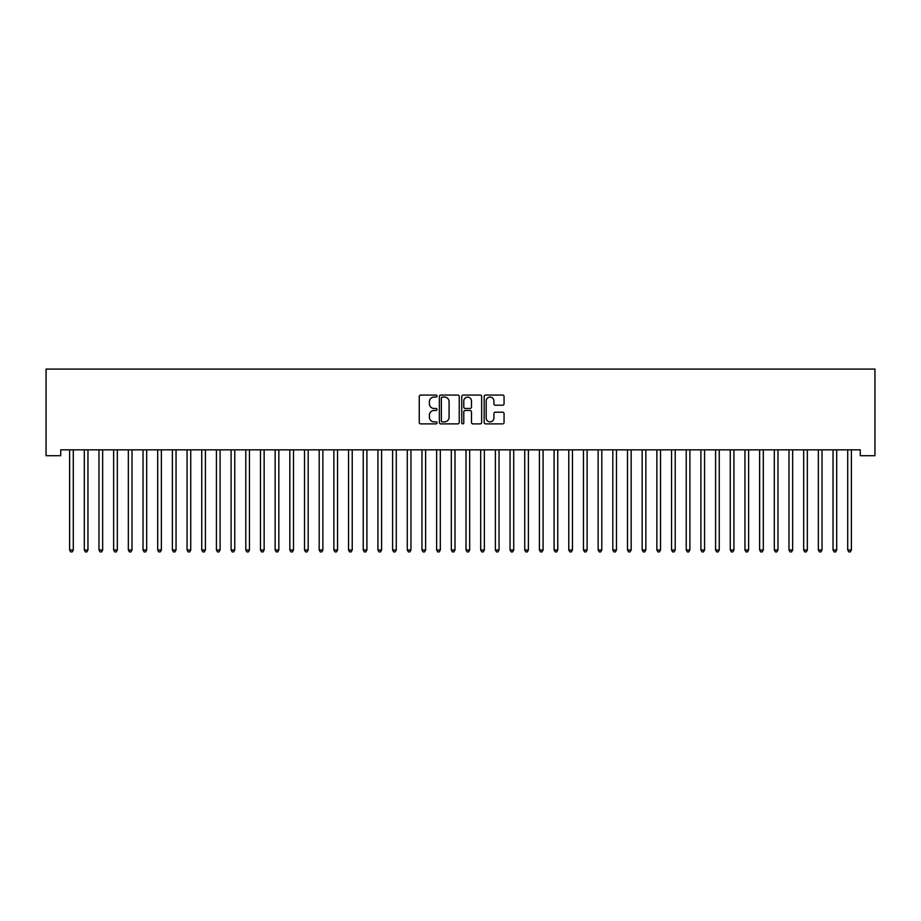 <?xml version="1.0" encoding="UTF-8"?>
<svg xmlns="http://www.w3.org/2000/svg" width="921" height="921" viewBox="0 0 921 921"><rect width="100%" height="100%" fill="white"/><g stroke="black" fill="none" stroke-linecap="round" stroke-linejoin="round"><path stroke-width="1.38" d="M437.015 396.065A1.013 1.013 0 0 0 436.001 395.063L420.69 395.063A1.439 1.439 0 0 0 419.251 396.502L419.251 422.44A1.439 1.439 0 0 0 420.69 423.879L436.001 423.879A1.013 1.013 0 0 0 437.015 422.866A1.013 1.013 0 0 0 436.001 421.864L434.021 421.864A4.617 4.617 0 0 1 429.405 417.248L429.405 415.083A4.617 4.617 0 0 1 434.021 410.478L436.001 410.478A1.013 1.013 0 0 0 437.015 409.465A1.013 1.013 0 0 0 436.001 408.464L434.021 408.464A4.617 4.617 0 0 1 429.405 403.847L429.405 401.683A4.617 4.617 0 0 1 434.021 397.078L436.001 397.078A1.013 1.013 0 0 0 437.015 396.065M502.613 405.217A1.439 1.439 0 0 0 504.052 403.778L504.052 396.502A1.439 1.439 0 0 0 502.613 395.063L485.609 395.063A1.439 1.439 0 0 0 484.17 396.502L484.17 422.44A1.439 1.439 0 0 0 485.609 423.879L502.613 423.879A1.439 1.439 0 0 0 504.052 422.44L504.052 413.644A1.439 1.439 0 0 0 502.613 412.205L495.337 412.205A1.439 1.439 0 0 0 493.898 413.644L493.898 418.007A3.857 3.857 0 0 1 490.041 421.864A3.857 3.857 0 0 1 486.184 418.007L486.184 400.934A3.857 3.857 0 0 1 490.041 397.078A3.857 3.857 0 0 1 493.898 400.934L493.898 403.778A1.439 1.439 0 0 0 495.337 405.217L502.613 405.217M860.272 449.839L60.728 449.839L60.728 455.711L46.05 455.711L46.05 369.091L874.95 369.091L874.95 455.711L860.272 455.711L860.272 449.839M459.234 396.502A1.439 1.439 0 0 0 457.795 395.063L440.791 395.063A1.439 1.439 0 0 0 439.352 396.502L439.352 422.44A1.439 1.439 0 0 0 440.791 423.879L457.795 423.879A1.439 1.439 0 0 0 459.234 422.44L459.234 396.502M463.205 395.063L480.209 395.063A1.439 1.439 0 0 1 481.648 396.502L481.648 422.44A1.439 1.439 0 0 1 480.209 423.879L472.934 423.879A1.439 1.439 0 0 1 471.483 422.44L471.483 411.917A1.439 1.439 0 0 0 470.044 410.478L465.22 410.478A1.439 1.439 0 0 0 463.781 411.917L463.781 422.866A1.013 1.013 0 0 1 462.768 423.879A1.013 1.013 0 0 1 461.766 422.866L461.766 396.502A1.439 1.439 0 0 1 463.205 395.063M442.379 397.078A1.013 1.013 0 0 0 441.366 398.079L441.366 420.851A1.013 1.013 0 0 0 442.379 421.864L444.463 421.864A4.617 4.617 0 0 0 449.08 417.248L449.08 401.683A4.617 4.617 0 0 0 444.463 397.078L442.379 397.078M471.483 401.003A3.857 3.857 0 0 0 467.638 397.147A3.857 3.857 0 0 0 463.781 401.003L463.781 407.013A1.439 1.439 0 0 0 465.22 408.464L470.044 408.464A1.439 1.439 0 0 0 471.483 407.013L471.483 401.003M69.42 449.839L69.512 450.058A1.474 1.474 -179.3 0 1 69.616 450.599L69.616 549.998L73.289 549.998L73.289 450.599A1.474 1.474 -179.3 0 1 73.392 450.058L73.473 449.839M73.289 549.998L72.183 551.909L70.71 551.909L69.616 549.998M84.099 449.839L84.191 450.058A1.474 1.474 -179.3 0 1 84.295 450.599L84.295 549.998L87.967 549.998L87.967 450.599A1.474 1.474 -179.3 0 1 88.071 450.058L88.163 449.839M87.967 549.998L86.862 551.909L85.4 551.909L84.295 549.998M98.777 449.839L98.869 450.058A1.474 1.474 -179.3 0 1 98.973 450.599L98.973 549.998L102.645 549.998L102.645 450.599A1.474 1.474 -179.3 0 1 102.749 450.058L102.841 449.839M102.645 549.998L101.54 551.909L100.078 551.909L98.973 549.998M113.467 449.839L113.548 450.058A1.474 1.474 -179.3 0 1 113.651 450.599L113.651 549.998L117.324 549.998L117.324 450.599A1.474 1.474 -179.3 0 1 117.439 450.058L117.52 449.839M117.324 549.998L116.23 551.909L114.757 551.909L113.651 549.998M128.146 449.839L128.226 450.058A1.474 1.474 -179.3 0 1 128.341 450.599L128.341 549.998L132.014 549.998L132.014 450.599A1.474 1.474 -179.3 0 1 132.117 450.058L132.198 449.839M132.014 549.998L130.909 551.909L129.435 551.909L128.341 549.998M142.824 449.839L142.916 450.058A1.474 1.474 -179.3 0 1 143.02 450.599L143.02 549.998L146.692 549.998L146.692 450.599A1.474 1.474 -179.3 0 1 146.796 450.058L146.888 449.839M146.692 549.998L145.587 551.909L144.125 551.909L143.02 549.998M157.503 449.839L157.595 450.058A1.474 1.474 -179.3 0 1 157.698 450.599L157.698 549.998L161.371 549.998L161.371 450.599A1.474 1.474 -179.3 0 1 161.474 450.058L161.566 449.839M161.371 549.998L160.266 551.909L158.803 551.909L157.698 549.998M172.192 449.839L172.273 450.058A1.474 1.474 -179.3 0 1 172.377 450.599L172.377 549.998L176.049 549.998L176.049 450.599A1.474 1.474 -179.3 0 1 176.153 450.058L176.245 449.839M176.049 549.998L174.955 551.909L173.482 551.909L172.377 549.998M186.871 449.839L186.951 450.058A1.474 1.474 -179.3 0 1 187.067 450.599L187.067 549.998L190.728 549.998L190.728 450.599A1.474 1.474 -179.3 0 1 190.843 450.058L190.923 449.839M190.728 549.998L189.634 551.909L188.16 551.909L187.067 549.998M201.549 449.839L201.641 450.058A1.474 1.474 -179.3 0 1 201.745 450.599L201.745 549.998L205.418 549.998L205.418 450.599A1.474 1.474 -179.3 0 1 205.521 450.058L205.602 449.839M205.418 549.998L204.312 551.909L202.85 551.909L201.745 549.998M216.228 449.839L216.32 450.058A1.474 1.474 -179.3 0 1 216.423 450.599L216.423 549.998L220.096 549.998L220.096 450.599A1.474 1.474 -179.3 0 1 220.2 450.058L220.292 449.839M220.096 549.998L218.991 551.909L217.529 551.909L216.423 549.998M230.918 449.839L230.998 450.058A1.474 1.474 -179.3 0 1 231.102 450.599L231.102 549.998L234.774 549.998L234.774 450.599A1.474 1.474 -179.3 0 1 234.878 450.058L234.97 449.839M234.774 549.998L233.681 551.909L232.207 551.909L231.102 549.998M245.596 449.839L245.677 450.058A1.474 1.474 -179.3 0 1 245.792 450.599L245.792 549.998L249.453 549.998L249.453 450.599A1.474 1.474 -179.3 0 1 249.568 450.058L249.649 449.839M249.453 549.998L248.359 551.909L246.886 551.909L245.792 549.998M260.275 449.839L260.367 450.058A1.474 1.474 -179.3 0 1 260.47 450.599L260.47 549.998L264.143 549.998L264.143 450.599A1.474 1.474 -179.3 0 1 264.246 450.058L264.327 449.839M264.143 549.998L263.038 551.909L261.576 551.909L260.47 549.998M274.953 449.839L275.045 450.058A1.474 1.474 -179.3 0 1 275.149 450.599L275.149 549.998L278.821 549.998L278.821 450.599A1.474 1.474 -179.3 0 1 278.925 450.058L279.017 449.839M278.821 549.998L277.716 551.909L276.254 551.909L275.149 549.998M289.643 449.839L289.724 450.058A1.474 1.474 -179.3 0 1 289.827 450.599L289.827 549.998L293.5 549.998L293.5 450.599A1.474 1.474 -179.3 0 1 293.603 450.058L293.695 449.839M293.5 549.998L292.406 551.909L290.932 551.909L289.827 549.998M304.321 449.839L304.402 450.058A1.474 1.474 -179.3 0 1 304.517 450.599L304.517 549.998L308.178 549.998L308.178 450.599A1.474 1.474 -179.3 0 1 308.293 450.058L308.374 449.839M308.178 549.998L307.084 551.909L305.611 551.909L304.517 549.998M319 449.839L319.092 450.058A1.474 1.474 -179.3 0 1 319.196 450.599L319.196 549.998L322.868 549.998L322.868 450.599A1.474 1.474 -179.3 0 1 322.972 450.058L323.052 449.839M322.868 549.998L321.763 551.909L320.289 551.909L319.196 549.998M333.678 449.839L333.77 450.058A1.474 1.474 -179.3 0 1 333.874 450.599L333.874 549.998L337.547 549.998L337.547 450.599A1.474 1.474 -179.3 0 1 337.65 450.058L337.742 449.839M337.547 549.998L336.441 551.909L334.979 551.909L333.874 549.998M348.368 449.839L348.449 450.058A1.474 1.474 -179.3 0 1 348.552 450.599L348.552 549.998L352.225 549.998L352.225 450.599A1.474 1.474 -179.3 0 1 352.329 450.058L352.421 449.839M352.225 549.998L351.12 551.909L349.658 551.909L348.552 549.998M363.047 449.839L363.127 450.058A1.474 1.474 -179.3 0 1 363.242 450.599L363.242 549.998L366.903 549.998L366.903 450.599A1.474 1.474 -179.3 0 1 367.019 450.058L367.099 449.839M366.903 549.998L365.81 551.909L364.336 551.909L363.242 549.998M377.725 449.839L377.817 450.058A1.474 1.474 -179.3 0 1 377.921 450.599L377.921 549.998L381.593 549.998L381.593 450.599A1.474 1.474 -179.3 0 1 381.697 450.058L381.778 449.839M381.593 549.998L380.488 551.909L379.015 551.909L377.921 549.998M392.404 449.839L392.496 450.058A1.474 1.474 -179.3 0 1 392.599 450.599L392.599 549.998L396.272 549.998L396.272 450.599A1.474 1.474 -179.3 0 1 396.375 450.058L396.467 449.839M396.272 549.998L395.167 551.909L393.704 551.909L392.599 549.998M407.094 449.839L407.174 450.058A1.474 1.474 -179.3 0 1 407.278 450.599L407.278 549.998L410.95 549.998L410.95 450.599A1.474 1.474 -179.3 0 1 411.054 450.058L411.146 449.839M410.95 549.998L409.845 551.909L408.383 551.909L407.278 549.998M421.772 449.839L421.853 450.058A1.474 1.474 -179.3 0 1 421.956 450.599L421.956 549.998L425.629 549.998L425.629 450.599A1.474 1.474 -179.3 0 1 425.744 450.058L425.824 449.839M425.629 549.998L424.535 551.909L423.061 551.909L421.956 549.998M436.45 449.839L436.542 450.058A1.474 1.474 -179.3 0 1 436.646 450.599L436.646 549.998L440.319 549.998L440.319 450.599A1.474 1.474 -179.3 0 1 440.422 450.058L440.503 449.839M440.319 549.998L439.213 551.909L437.74 551.909L436.646 549.998M451.129 449.839L451.221 450.058A1.474 1.474 -179.3 0 1 451.325 450.599L451.325 549.998L454.997 549.998L454.997 450.599A1.474 1.474 -179.3 0 1 455.101 450.058L455.193 449.839M454.997 549.998L453.892 551.909L452.43 551.909L451.325 549.998M465.807 449.839L465.899 450.058A1.474 1.474 -179.3 0 1 466.003 450.599L466.003 549.998L469.675 549.998L469.675 450.599A1.474 1.474 -179.3 0 1 469.779 450.058L469.871 449.839M469.675 549.998L468.57 551.909L467.108 551.909L466.003 549.998M480.497 449.839L480.578 450.058A1.474 1.474 -179.3 0 1 480.681 450.599L480.681 549.998L484.354 549.998L484.354 450.599A1.474 1.474 -179.3 0 1 484.458 450.058L484.55 449.839M484.354 549.998L483.26 551.909L481.787 551.909L480.681 549.998M495.176 449.839L495.256 450.058A1.474 1.474 -179.3 0 1 495.371 450.599L495.371 549.998L499.044 549.998L499.044 450.599A1.474 1.474 -179.3 0 1 499.147 450.058L499.228 449.839M499.044 549.998L497.939 551.909L496.465 551.909L495.371 549.998M509.854 449.839L509.946 450.058A1.474 1.474 -179.3 0 1 510.05 450.599L510.05 549.998L513.722 549.998L513.722 450.599A1.474 1.474 -179.3 0 1 513.826 450.058L513.906 449.839M513.722 549.998L512.617 551.909L511.155 551.909L510.05 549.998M524.533 449.839L524.625 450.058A1.474 1.474 -179.3 0 1 524.728 450.599L524.728 549.998L528.401 549.998L528.401 450.599A1.474 1.474 -179.3 0 1 528.504 450.058L528.596 449.839M528.401 549.998L527.296 551.909L525.833 551.909L524.728 549.998M539.222 449.839L539.303 450.058A1.474 1.474 -179.3 0 1 539.407 450.599L539.407 549.998L543.079 549.998L543.079 450.599A1.474 1.474 -179.3 0 1 543.183 450.058L543.275 449.839M543.079 549.998L541.985 551.909L540.512 551.909L539.407 549.998M553.901 449.839L553.981 450.058A1.474 1.474 -179.3 0 1 554.097 450.599L554.097 549.998L557.758 549.998L557.758 450.599A1.474 1.474 -179.3 0 1 557.873 450.058L557.953 449.839M557.758 549.998L556.664 551.909L555.19 551.909L554.097 549.998M568.579 449.839L568.671 450.058A1.474 1.474 -179.3 0 1 568.775 450.599L568.775 549.998L572.448 549.998L572.448 450.599A1.474 1.474 -179.3 0 1 572.551 450.058L572.632 449.839M572.448 549.998L571.342 551.909L569.88 551.909L568.775 549.998M583.258 449.839L583.35 450.058A1.474 1.474 -179.3 0 1 583.454 450.599L583.454 549.998L587.126 549.998L587.126 450.599A1.474 1.474 -179.3 0 1 587.23 450.058L587.322 449.839M587.126 549.998L586.021 551.909L584.559 551.909L583.454 549.998M597.948 449.839L598.028 450.058A1.474 1.474 -179.3 0 1 598.132 450.599L598.132 549.998L601.804 549.998L601.804 450.599A1.474 1.474 -179.3 0 1 601.908 450.058L602 449.839M601.804 549.998L600.711 551.909L599.237 551.909L598.132 549.998M612.626 449.839L612.707 450.058A1.474 1.474 -179.3 0 1 612.822 450.599L612.822 549.998L616.483 549.998L616.483 450.599A1.474 1.474 -179.3 0 1 616.598 450.058L616.679 449.839M616.483 549.998L615.389 551.909L613.916 551.909L612.822 549.998M627.305 449.839L627.397 450.058A1.474 1.474 -179.3 0 1 627.5 450.599L627.5 549.998L631.173 549.998L631.173 450.599A1.474 1.474 -179.3 0 1 631.276 450.058L631.357 449.839M631.173 549.998L630.068 551.909L628.594 551.909L627.5 549.998M641.983 449.839L642.075 450.058A1.474 1.474 -179.3 0 1 642.179 450.599L642.179 549.998L645.851 549.998L645.851 450.599A1.474 1.474 -179.3 0 1 645.955 450.058L646.047 449.839M645.851 549.998L644.746 551.909L643.284 551.909L642.179 549.998M656.673 449.839L656.754 450.058A1.474 1.474 -179.3 0 1 656.857 450.599L656.857 549.998L660.53 549.998L660.53 450.599A1.474 1.474 -179.3 0 1 660.633 450.058L660.725 449.839M660.53 549.998L659.424 551.909L657.962 551.909L656.857 549.998M671.351 449.839L671.432 450.058A1.474 1.474 -179.3 0 1 671.547 450.599L671.547 549.998L675.208 549.998L675.208 450.599A1.474 1.474 -179.3 0 1 675.323 450.058L675.404 449.839M675.208 549.998L674.114 551.909L672.641 551.909L671.547 549.998M686.03 449.839L686.122 450.058A1.474 1.474 -179.3 0 1 686.226 450.599L686.226 549.998L689.898 549.998L689.898 450.599A1.474 1.474 -179.3 0 1 690.002 450.058L690.082 449.839M689.898 549.998L688.793 551.909L687.319 551.909L686.226 549.998M700.708 449.839L700.8 450.058A1.474 1.474 -179.3 0 1 700.904 450.599L700.904 549.998L704.577 549.998L704.577 450.599A1.474 1.474 -179.3 0 1 704.68 450.058L704.772 449.839M704.577 549.998L703.471 551.909L702.009 551.909L700.904 549.998M715.398 449.839L715.479 450.058A1.474 1.474 -179.3 0 1 715.582 450.599L715.582 549.998L719.255 549.998L719.255 450.599A1.474 1.474 -179.3 0 1 719.359 450.058L719.451 449.839M719.255 549.998L718.15 551.909L716.688 551.909L715.582 549.998M730.077 449.839L730.157 450.058A1.474 1.474 -179.3 0 1 730.272 450.599L730.272 549.998L733.933 549.998L733.933 450.599A1.474 1.474 -179.3 0 1 734.049 450.058L734.129 449.839M733.933 549.998L732.84 551.909L731.366 551.909L730.272 549.998M744.755 449.839L744.847 450.058A1.474 1.474 -179.3 0 1 744.951 450.599L744.951 549.998L748.623 549.998L748.623 450.599A1.474 1.474 -179.3 0 1 748.727 450.058L748.808 449.839M748.623 549.998L747.518 551.909L746.045 551.909L744.951 549.998M759.434 449.839L759.526 450.058A1.474 1.474 -179.3 0 1 759.629 450.599L759.629 549.998L763.302 549.998L763.302 450.599A1.474 1.474 -179.3 0 1 763.405 450.058L763.497 449.839M763.302 549.998L762.197 551.909L760.734 551.909L759.629 549.998M774.112 449.839L774.204 450.058A1.474 1.474 -179.3 0 1 774.308 450.599L774.308 549.998L777.98 549.998L777.98 450.599A1.474 1.474 -179.3 0 1 778.084 450.058L778.176 449.839M777.98 549.998L776.875 551.909L775.413 551.909L774.308 549.998M788.802 449.839L788.883 450.058A1.474 1.474 -179.3 0 1 788.986 450.599L788.986 549.998L792.659 549.998L792.659 450.599A1.474 1.474 -179.3 0 1 792.774 450.058L792.854 449.839M792.659 549.998L791.565 551.909L790.091 551.909L788.986 549.998M803.48 449.839L803.561 450.058A1.474 1.474 -179.3 0 1 803.676 450.599L803.676 549.998L807.349 549.998L807.349 450.599A1.474 1.474 -179.3 0 1 807.452 450.058L807.533 449.839M807.349 549.998L806.243 551.909L804.77 551.909L803.676 549.998M818.159 449.839L818.251 450.058A1.474 1.474 -179.3 0 1 818.355 450.599L818.355 549.998L822.027 549.998L822.027 450.599A1.474 1.474 -179.3 0 1 822.131 450.058L822.223 449.839M822.027 549.998L820.922 551.909L819.46 551.909L818.355 549.998M832.837 449.839L832.929 450.058A1.474 1.474 -179.3 0 1 833.033 450.599L833.033 549.998L836.705 549.998L836.705 450.599A1.474 1.474 -179.3 0 1 836.809 450.058L836.901 449.839M836.705 549.998L835.6 551.909L834.138 551.909L833.033 549.998M847.527 449.839L847.608 450.058A1.474 1.474 -179.3 0 1 847.711 450.599L847.711 549.998L851.384 549.998L851.384 450.599A1.474 1.474 -179.3 0 1 851.488 450.058L851.58 449.839M851.384 549.998L850.29 551.909L848.817 551.909L847.711 549.998"/></g></svg>
